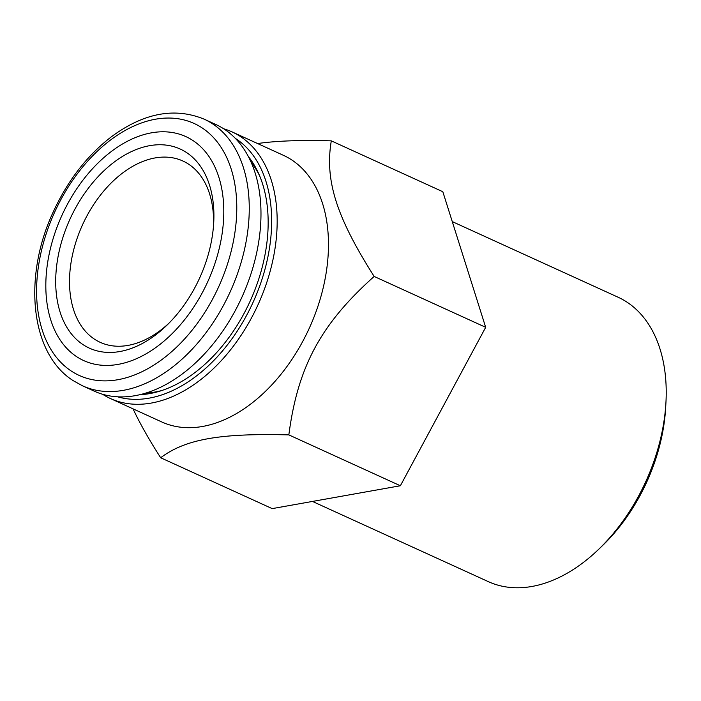 <?xml version="1.0" encoding="UTF-8"?>
<svg xmlns="http://www.w3.org/2000/svg" width="701" height="701" viewBox="0 0 701 701"><rect width="100%" height="100%" fill="white"/><g stroke="black" fill="none" stroke-linecap="round" stroke-linejoin="round"><path stroke-width="1.05" d="M215.855 124.506A146.535 95.362 114.5 0 1 241.81 297.399A146.535 95.362 114.5 0 1 94.232 391.149L82.508 385.804A146.535 95.362 114.5 0 0 230.086 292.054A146.535 95.362 114.5 0 0 204.131 119.152L215.855 124.506M76.619 356.651A123.087 80.107 114.5 0 1 105.571 156.121A123.087 80.107 114.5 0 1 222.217 233.004A123.087 80.107 114.5 0 1 76.619 356.651M186.519 152.538A109.417 71.204 114.5 0 1 213.717 222.638A109.417 71.204 114.5 0 1 166.934 325.203A109.417 71.204 114.5 0 1 67.979 329.137A109.417 71.204 114.5 0 1 83.139 195.526A109.417 71.204 114.5 0 1 186.519 152.538M168.906 323.249A99.647 64.843 114.5 0 1 100.199 342.333A99.647 64.843 114.5 0 1 94.451 339.153A99.647 64.843 114.5 0 1 84.716 220.21A99.647 64.843 114.5 0 1 182.9 161.011A99.647 64.843 114.5 0 1 188.648 164.192A99.647 64.843 114.5 0 1 213.533 225.407M161.747 390.536A133.838 87.099 114.5 0 1 145.738 393.086M251.081 162.133A133.838 87.099 114.5 0 1 259.65 175.881M248.408 156.603A137.782 89.667 114.5 0 1 258.599 173.462A137.782 89.667 114.5 0 1 250.126 301.193A137.782 89.667 114.5 0 1 159.223 391.333A137.782 89.667 114.5 0 1 139.814 394.689M117.54 396.792A142.627 92.821 -65.5 0 0 246.577 315.415A142.627 92.821 -65.5 0 0 235.396 138.404M223.689 128.782A146.535 95.362 114.5 0 1 232.049 131.893A146.535 95.362 114.5 0 1 251.414 318.061A146.535 95.362 114.5 0 1 110.434 398.536A146.535 95.362 114.5 0 1 102.6 394.26M110.434 398.536L161.721 421.932A146.535 95.362 -65.5 0 0 302.709 341.457A146.535 95.362 -65.5 0 0 291.8 159.968A146.535 95.362 -65.5 0 0 283.344 155.289L232.049 131.893M257.582 143.539C276.308 140.848 300.878 139.955 331.301 140.857C324.703 180.236 336.252 216.775 374.159 276.448C320.743 324.177 297.759 366.868 288.847 434.892C219.772 433.095 185.239 439.255 160.669 457.753C149.033 439.606 139.823 423.308 133.05 408.858M331.301 140.857L442.822 191.724L485.679 327.314L374.159 276.448M160.669 457.753L272.19 508.619L400.367 485.758L485.679 327.314M400.367 485.758L288.847 434.892M312.48 501.434L488.352 581.646A156.305 101.724 -65.5 0 0 599.118 548.874A156.305 101.724 -65.5 0 0 638.734 495.8A156.305 101.724 -65.5 0 0 665.95 402.356A156.305 101.724 -65.5 0 0 618.08 297.224L452.259 221.595M665.95 402.356L665.652 407.754A146.535 95.362 114.5 0 1 640.136 495.353A146.535 95.362 114.5 0 1 603 545.115L599.118 548.874M71.222 371.004A138.465 90.105 114.5 0 1 103.792 145.431A138.465 90.105 114.5 0 1 235.001 231.917A138.465 90.105 114.5 0 1 71.222 371.004M204.131 119.152C174.68 107.113 143.836 112.931 111.59 136.625C87.336 155.254 67.962 180.192 53.478 211.43C22.765 276.545 30.213 353.69 73.29 380.704L82.508 385.804"/></g></svg>
